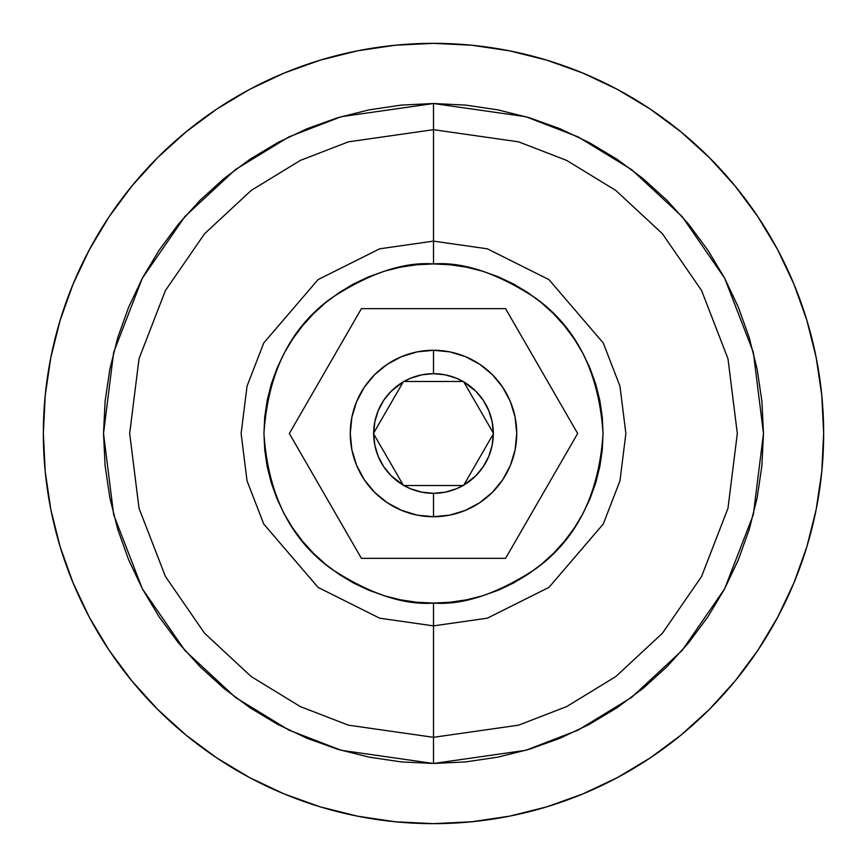 <?xml version="1.0" encoding="UTF-8"?>
<svg xmlns="http://www.w3.org/2000/svg" width="867" height="867" viewBox="0 0 867 867"><rect width="100%" height="100%" fill="white"/><g stroke="black" fill="none" stroke-linecap="round" stroke-linejoin="round"><path stroke-width="1.3" d="M546.752 60.148L582.808 73.045L546.752 60.148L509.612 50.85L471.746 45.225L433.5 43.35A390.15 390.15 0 0 1 823.65 433.5A390.15 390.15 0 0 1 433.5 823.65A390.15 390.15 0 0 1 43.35 433.5A390.15 390.15 0 0 1 433.5 43.35L395.254 45.225L357.388 50.85L320.248 60.148L284.192 73.045L249.588 89.42L216.739 109.101L249.588 89.42M433.5 350.268L433.5 373.677A59.823 59.823 0 0 1 463.043 381.48L456.389 378.229L445.172 374.826L433.5 373.677L433.5 350.268A83.232 83.232 0 0 1 516.732 433.5A83.232 83.232 0 0 1 433.5 516.732A83.232 83.232 0 0 0 516.732 433.5A83.232 83.232 0 0 0 433.5 350.268A83.232 83.232 0 0 0 350.268 433.5A83.232 83.232 0 0 0 433.5 516.732A83.232 83.232 0 0 1 350.268 433.5A83.232 83.232 0 0 1 433.5 350.268L449.735 351.872L465.351 356.608L479.744 364.292L492.358 374.642L502.708 387.256L510.392 401.649L515.128 417.265L516.732 433.5L515.128 449.735L510.392 465.351L502.708 479.744L492.358 492.358L479.744 502.708L465.351 510.392L449.735 515.128L433.5 516.732L433.5 493.323L433.5 516.732L417.265 515.128L401.649 510.392L387.256 502.708L374.642 492.358L364.292 479.744L356.608 465.351L351.872 449.735L350.268 433.5L351.872 417.265L356.608 401.649L364.292 387.256L374.642 374.642L387.256 364.292L401.649 356.608L417.265 351.872L433.5 350.268M493.323 433.923A59.823 59.823 0 0 1 463.78 485.097L475.799 475.799L483.244 466.739L488.771 456.389L492.174 445.172L493.323 433.5L492.174 421.828L488.771 410.611L483.244 400.261L475.799 391.201L463.78 381.903A59.823 59.823 0 0 1 493.323 433.077M463.043 485.52A59.823 59.823 0 0 1 403.957 485.52L410.611 488.771L421.828 492.174L433.5 493.323L445.172 492.174L456.389 488.771L463.043 485.52M433.5 625.876L487.362 618.182L548.93 587.403L603.248 524.036L619.959 480.86L625.876 433.5L619.959 386.14L603.248 342.964L548.93 279.597L487.362 248.818L433.5 241.124L433.5 263.936C462.978 261.671 496.889 272.975 535.242 297.847C576.392 327.293 598.999 372.507 603.064 433.5C598.999 494.493 576.392 539.707 535.242 569.153C496.889 594.025 462.978 605.329 433.5 603.064L433.5 737.318L518.574 725.17L566.639 706.605L615.798 676.563L662.41 633.278L701.576 576.479L727.977 508.29L737.318 433.5L727.977 358.71L701.576 290.521L662.41 233.722L615.798 190.437L566.639 160.395L518.574 141.83L433.5 129.682L433.5 241.124L487.362 248.818L548.93 279.597L603.248 342.964L619.959 386.14L625.876 433.5L619.959 480.86L603.248 524.036L548.93 587.403L487.362 618.182L433.5 625.876L379.638 618.182L318.07 587.403L263.752 524.036L247.041 480.86L241.124 433.5L247.041 386.14L263.752 342.964L318.07 279.597L379.638 248.818L433.5 241.124L433.5 129.682L348.426 141.83L300.361 160.395L251.202 190.437L204.59 233.722L165.424 290.521L139.023 358.71L129.682 433.5L139.023 508.29L165.424 576.479L204.59 633.278L251.202 676.563L300.361 706.605L348.426 725.17L433.5 737.318L433.5 763.48L341.11 750.28L288.906 730.112L235.51 697.48L184.888 650.478L142.34 588.78L113.675 514.727L103.52 433.5L113.675 352.273L142.34 278.22L184.888 216.522L235.51 169.52L288.906 136.888L341.11 116.72L433.5 103.52L433.5 129.682L433.5 103.52L525.89 116.72L578.094 136.888L631.49 169.52L682.112 216.522L724.66 278.22L753.325 352.273L763.48 433.5L753.325 514.727L724.66 588.78L682.112 650.478L631.49 697.48L578.094 730.112L525.89 750.28L433.5 763.48L433.5 737.318L518.574 725.17L566.639 706.605L615.798 676.563L662.41 633.278L701.576 576.479L727.977 508.29L737.318 433.5L727.977 358.71L701.576 290.521L662.41 233.722L615.798 190.437L566.639 160.395L518.574 141.83L433.5 129.682L348.426 141.83L300.361 160.395L251.202 190.437L204.59 233.722L165.424 290.521L139.023 358.71L129.682 433.5L139.023 508.29L165.424 576.479L204.59 633.278L251.202 676.563L300.361 706.605L348.426 725.17L433.5 737.318L433.5 603.064C404.022 605.329 370.111 594.025 331.758 569.153C290.608 539.707 268.001 494.493 263.936 433.5C268.001 372.507 290.608 327.293 331.758 297.847C370.111 272.975 404.022 261.671 433.5 263.936L433.5 241.124L379.638 248.818L318.07 279.597L263.752 342.964L247.041 386.14L241.124 433.5L247.041 480.86L263.752 524.036L318.07 587.403L379.638 618.182L433.5 625.876M433.5 603.064L450.125 602.251L466.576 599.812L482.724 595.77L498.395 590.156L513.437 583.047L527.71 574.485L541.073 564.58L553.406 553.406L564.58 541.073L574.485 527.71L583.047 513.437L590.156 498.395L595.77 482.724L599.812 466.576L602.251 450.125L603.064 433.5L602.251 416.875L599.812 400.424L595.77 384.276L590.156 368.605L583.047 353.563L574.485 339.29L564.58 325.927L553.406 313.594L541.073 302.42L527.71 292.515L513.437 283.953L498.395 276.844L482.724 271.23L466.576 267.188L450.125 264.749L433.5 263.936L416.875 264.749L400.424 267.188L384.276 271.23L368.605 276.844L353.563 283.953L339.29 292.515L325.927 302.42L313.594 313.594L302.42 325.927L292.515 339.29L283.953 353.563L276.844 368.605L271.23 384.276L267.188 400.424L264.749 416.875L263.936 433.5L264.749 450.125L267.188 466.576L271.23 482.724L276.844 498.395L283.953 513.437L292.515 527.71L302.42 541.073L313.594 553.406L325.927 564.58L339.29 574.485L353.563 583.047L368.605 590.156L384.276 595.77L400.424 599.812L416.875 602.251L433.5 603.064M373.677 433.077A59.823 59.823 0 0 1 403.22 381.903L391.201 391.201L383.756 400.261L378.229 410.611L374.826 421.828L373.677 433.5L374.826 445.172L378.229 456.389L383.756 466.739L391.201 475.799L403.22 485.097A59.823 59.823 0 0 1 373.677 433.923M403.957 381.48A59.823 59.823 0 0 1 433.5 373.677L421.828 374.826L410.611 378.229L403.957 381.48M757.899 216.739L777.58 249.588L757.899 216.739L735.086 185.993L709.379 157.621L681.007 131.914L650.261 109.101L617.412 89.42L582.808 73.045M806.852 546.752L793.955 582.808L806.852 546.752L816.15 509.612L821.775 471.746L823.65 433.5L821.775 395.254L816.15 357.388L806.852 320.248L793.955 284.192L777.58 249.588M650.261 757.899L617.412 777.58L650.261 757.899L681.007 735.086L709.379 709.379L735.086 681.007L757.899 650.261L777.58 617.412L793.955 582.808M320.248 806.852L284.192 793.955L320.248 806.852L357.388 816.15L395.254 821.775L433.5 823.65L471.746 821.775L509.612 816.15L546.752 806.852L582.808 793.955L617.412 777.58M109.101 650.261L89.42 617.412L109.101 650.261L131.914 681.007L157.621 709.379L185.993 735.086L216.739 757.899L249.588 777.58L284.192 793.955M60.148 320.248L73.045 284.192L60.148 320.248L50.85 357.388L45.225 395.254L43.35 433.5L45.225 471.746L50.85 509.612L60.148 546.752L73.045 582.808L89.42 617.412M216.739 109.101L185.993 131.914L157.621 157.621L131.914 185.993L109.101 216.739L89.42 249.588L73.045 284.192M433.5 103.52L465.839 105.113L497.875 109.86L529.293 117.728L559.779 128.641L589.051 142.481L616.827 159.127L642.837 178.418L666.831 200.169L688.582 224.163L707.873 250.173L724.519 277.949L738.359 307.221L749.272 337.707L757.14 369.125L761.887 401.161L763.48 433.5L761.887 465.839L757.14 497.875L749.272 529.293L738.359 559.779L724.519 589.051L707.873 616.827L688.582 642.837L666.831 666.831L642.837 688.582L616.827 707.873L589.051 724.519L559.779 738.359L529.293 749.272L497.875 757.14L465.839 761.887L433.5 763.48L401.161 761.887L369.125 757.14L337.707 749.272L307.221 738.359L277.949 724.519L250.173 707.873L224.163 688.582L200.169 666.831L178.418 642.837L159.127 616.827L142.481 589.051L128.641 559.779L117.728 529.293L109.86 497.875L105.113 465.839L103.52 433.5L105.113 401.161L109.86 369.125L117.728 337.707L128.641 307.221L142.481 277.949L159.127 250.173L178.418 224.163L200.169 200.169L224.163 178.418L250.173 159.127L277.949 142.481L307.221 128.641L337.707 117.728L369.125 109.86L401.161 105.113L433.5 103.52M403.469 485.52L373.428 433.5L403.469 381.48L463.531 381.48L493.572 433.5L463.531 485.52L403.469 485.52L463.531 485.52L493.572 433.5L463.531 381.48L403.469 381.48L373.428 433.5L403.469 485.52M361.42 308.652L289.34 433.5L361.42 558.348L505.58 558.348L577.66 433.5L505.58 308.652L361.42 308.652L505.58 308.652L577.66 433.5L505.58 558.348L361.42 558.348L289.34 433.5L361.42 308.652M515.128 417.265L516.732 433.5L515.128 449.735M351.872 449.735L350.268 433.5L351.872 417.265"/></g></svg>
